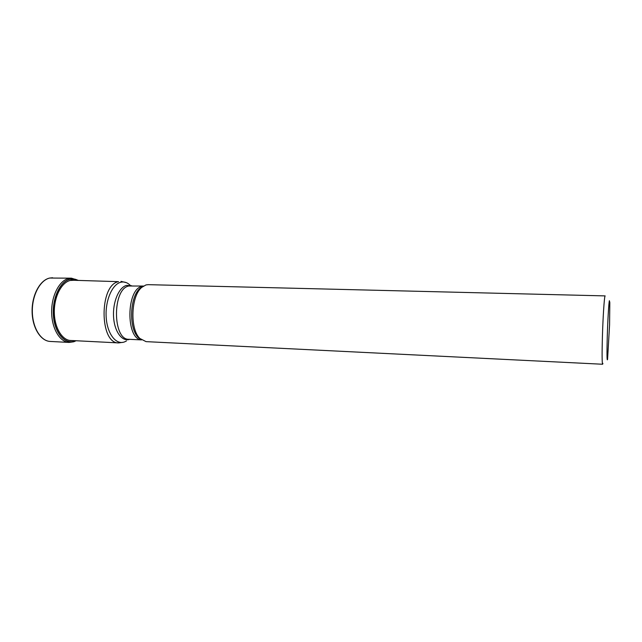 <?xml version="1.0" encoding="UTF-8"?>
<svg xmlns="http://www.w3.org/2000/svg" width="642" height="642" viewBox="0 0 642 642"><rect width="100%" height="100%" fill="white"/><g stroke="black" fill="none" stroke-linecap="round" stroke-linejoin="round"><path stroke-width="0.96" d="M77.826 280.361L69.994 279.254C60.155 281.308 52.106 298.602 53.527 315.76C54.803 332.949 64.97 344.626 74.568 341.127L74.6 340.669M75.587 340.725L74.512 341.207C64.89 344.722 54.69 333.013 53.414 315.768C51.994 298.57 60.059 281.22 69.93 279.166C72.698 278.556 75.371 278.949 77.947 280.361M148.158 284.663L145.943 284.944L141.786 287.351C130.944 295.914 129.716 329.137 139.892 338.486L146.047 341.632L602.613 364.247C602.011 363.123 601.947 353.927 602.405 336.657C602.942 318.055 604.186 298.578 604.941 296.299L605.149 295.898L148.158 284.663M602.918 363.412L602.613 364.247M607.565 359.448C606.899 361.719 606.802 353.894 607.284 335.983C607.773 319.78 608.793 302.775 609.378 300.697L609.82 302.462L609.579 324.836L607.565 359.448M73.405 341.801L75.708 340.725M52.612 277.753L49.771 278.042C40.245 279.992 32.132 295.023 32.333 311.314C32.429 327.621 40.759 341.119 50.253 341.448C40.566 341.095 32.204 327.58 32.1 311.314C31.891 295.055 40.005 280.032 49.707 278.042L71.487 278.179L77.995 280.361M50.253 341.448L69.103 342.427C59.834 342.106 51.721 328.503 51.641 312.052C51.464 295.609 59.401 280.442 68.71 278.467L71.487 278.179L78.308 280.369M75.756 340.733L74.328 341.448M71.703 340.525C62.828 341.127 54.682 328.672 54.321 312.951C53.864 297.238 61.359 282.384 70.267 280.466L73.934 280.265M69.649 340.421L118.73 342.908C99.374 343.976 99.077 284.743 118.545 281.661L71.872 280.217M130.141 285.217C127.26 282.448 124.139 281.461 120.784 282.255L120.76 282.263C112.117 284.294 105.015 300.962 106.195 317.461C107.246 334 116.114 345.252 124.556 341.889L126.466 340.95M129.676 339.329C122.149 342.042 114.42 331.721 113.57 316.915C112.615 302.149 118.882 287.295 126.546 285.393L131.658 285.746M143.503 286.043L128.777 286.003C112.198 288.908 112.494 340.228 128.994 339.297L141.505 339.907M141.449 339.867C125.736 339.185 126.209 289.133 142.018 286.34L143.439 286.083M143.383 286.123L140.205 288.162C129.708 296.46 128.52 328.503 138.375 337.556L141.392 339.827M76.069 340.75L73.999 341.68M69.103 342.427L73.718 341.777M121.009 281.373L126.241 282.608M118.73 342.908L123.617 342.21M141.786 287.351L143.286 286.163M141.352 339.795L139.892 338.486"/></g></svg>
